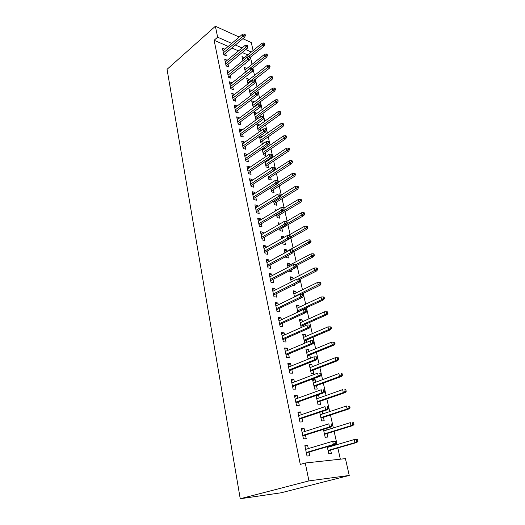 <?xml version="1.0" encoding="UTF-8"?>
<svg xmlns="http://www.w3.org/2000/svg" width="525" height="525" viewBox="0 0 525 525"><rect width="100%" height="100%" fill="white"/><g stroke="black" fill="none" stroke-linecap="round" stroke-linejoin="round"><path stroke-width="0.79" d="M340.344 459.191L337.837 447.969M337.083 444.59L334.123 431.353M333.362 427.947L330.468 415.012M329.7 411.58L326.872 398.934M326.097 395.483L323.334 383.125M322.56 379.647L319.856 367.566M319.075 364.068L316.431 352.255M315.643 348.738L313.064 337.194M312.27 333.651L309.743 322.363M308.949 318.806L306.482 307.762M305.681 304.192L303.266 293.39M302.459 289.8L300.103 279.241M299.296 275.638L296.986 265.309M296.172 261.686L293.915 251.58M293.101 247.944L290.889 238.068M290.076 234.419L287.91 224.746M287.096 221.091L284.977 211.627M284.156 207.959L282.089 198.706M281.262 195.018L279.241 185.968M278.414 182.273L276.432 173.414M275.599 169.706L273.663 161.037M272.836 157.329L270.933 148.844M270.106 145.123L268.249 136.822M267.415 133.094L265.598 124.963M264.757 121.229L262.979 113.275M262.146 109.535L260.4 101.752M259.567 98.004L257.86 90.385M257.02 86.632L255.353 79.17M254.513 75.416L252.879 68.112M252.039 64.352L250.438 57.199M345.437 458.633L349.243 475.46L281.111 492.785L240.24 498.75L167.055 69.333L215.381 26.25L217.632 37.196L214.115 40.267L300.287 464.402L305.261 463.004L345.437 458.633M242.832 38.706L251.291 42.545L253.102 50.564M325.92 428.59L326.268 430.172M327.009 433.552L327.784 437.069L325.165 437.266L323.439 429.371M301.481 429.411L304.119 428.558L301.337 428.728L303.443 438.874L306.233 438.67L305.471 435.028M304.119 428.558L304.743 431.517M316.188 396.178L318.609 395.318L316.654 395.338M318.609 395.318L319.18 397.93M319.935 401.356L320.69 404.795L318.084 404.867L316.05 395.555M294.663 396.533L297.235 395.587L294.473 395.627L296.507 405.438L299.276 405.366L298.535 401.809M297.235 395.587L297.793 398.239M309.442 365.308L311.804 364.376L309.218 364.291L311.233 373.505L313.825 373.551L313.084 370.191M311.804 364.376L312.322 366.719M288.067 364.724L290.581 363.7L287.838 363.615L289.807 373.104L292.556 373.157L291.828 369.685M290.581 363.7L291.073 366.063M302.912 335.403L305.215 334.405L302.649 334.215L304.841 343.153M305.215 334.405L305.675 336.492M306.449 340.01L306.941 342.261M281.682 333.939L284.137 332.843L281.413 332.64L283.316 341.827L286.046 341.998L285.338 338.605M284.137 332.843L284.576 334.937M296.579 306.416L298.83 305.353L296.284 305.064L297.826 312.126M298.83 305.353L299.237 307.21M275.5 304.132L277.896 302.964L275.192 302.656L277.043 311.555L279.746 311.83L279.057 308.516M277.896 302.964L278.283 304.802M290.437 278.316L292.642 277.193L290.108 276.806L291.244 282.017M292.642 277.193L293.002 278.821M294.289 284.701L294.479 285.548L293.002 285.344M269.515 275.251L271.858 274.024L269.174 273.61L270.959 282.227L273.65 282.608L272.974 279.372M271.858 274.024L272.186 275.618M284.478 251.048L286.637 249.867L284.117 249.395L284.878 252.866M286.637 249.867L286.945 251.291M287.877 255.524L288.415 257.978L285.895 257.532L285.712 256.692M263.707 247.262L265.998 245.969L263.333 245.464L265.066 253.818L267.737 254.297L267.074 251.127M265.998 245.969L266.287 247.341M278.696 224.582L280.803 223.355L278.309 222.797L278.709 224.634M281.873 228.218L282.535 231.23L280.035 230.692L279.549 228.48M258.077 220.119L260.321 218.768L257.677 218.177L259.357 226.275L262.001 226.839L261.358 223.742M260.321 218.768L260.558 219.929M276.183 202.309L276.826 205.255L274.339 204.638L273.577 201.147M252.617 193.777L254.809 192.38L252.184 191.704L253.818 199.566L256.443 200.215L255.813 197.177M254.809 192.38L255.006 193.338M270.651 177.142L271.281 180.029L268.813 179.34L267.783 174.635M247.314 168.217L249.46 166.766L246.862 166.018L248.443 173.644L251.048 174.372L250.425 171.399M249.46 166.766L249.624 167.534M262.329 149.664L264.311 148.306L263.452 148.03M264.311 148.306L264.456 148.988M265.276 152.696L265.893 155.525L263.445 154.763L262.165 148.916M242.169 143.391L244.269 141.901L241.69 141.074L243.226 148.477L245.812 149.284L245.201 146.37M244.269 141.901L244.394 142.492M257.178 126.079L259.114 124.681L256.817 123.88M259.114 124.681L259.232 125.206M260.046 128.927L260.512 131.027M259.921 131.447L258.221 130.869L256.712 123.953M237.169 119.28L239.223 117.738L236.663 116.845L238.153 124.044L240.719 124.917L240.128 122.062M239.223 117.738L239.315 118.164M252.164 103.136L254.067 101.706L251.652 100.8L253.319 107.704M254.067 101.706L254.146 102.08M254.966 105.814L255.091 106.378M232.306 95.839L234.321 94.264L231.781 93.306L233.231 100.295L235.777 101.24L235.193 98.438M247.288 80.817L249.152 79.354L246.757 78.389L247.964 83.902M227.581 73.054L229.556 71.439L227.036 70.422L228.447 77.221L230.974 78.218L230.396 75.475M242.543 59.095L244.368 57.599L241.992 56.575L242.891 60.683M245.588 63.164L245.792 64.063L244.926 63.702M224.89 49.225L222.423 48.162L223.794 54.777L226.301 55.834L225.737 53.143M247.78 54.922L242.222 52.507M238.521 50.892L231.84 47.985M228.211 46.403L214.115 40.267M225.264 61.891L227.22 60.263L224.713 59.213L226.104 65.92L228.618 66.951L228.053 64.234M244.899 69.884L246.743 68.407L244.355 67.41L245.405 72.214M229.93 84.368L231.925 82.773L229.392 81.782L230.823 88.679L233.356 89.65L232.778 86.874M249.71 91.901L251.593 90.457L249.185 89.513L250.556 95.767M234.721 107.474L236.755 105.919L234.202 104.993L235.673 112.088L238.232 112.993L237.641 110.165M236.755 105.919L236.827 106.26M254.651 114.529L256.574 113.111L254.152 112.232L255.668 119.175L256.574 119.497M256.574 113.111L256.673 113.564M257.493 117.292L257.782 118.611M239.649 131.25L241.73 129.734L239.157 128.874L240.673 136.172L243.246 137.012L242.648 134.131M241.73 129.734L241.835 130.239M259.731 137.786L261.693 136.408L260.085 135.87M261.693 136.408L261.824 137.018M262.644 140.726L263.255 143.528L260.813 142.728L259.416 136.343M244.722 155.715L246.848 154.245L244.256 153.451L245.812 160.972L248.41 161.733L247.793 158.793M246.848 154.245L246.986 154.921M264.961 161.707L266.93 160.361M266.963 160.368L267.127 161.136M267.94 164.83L268.57 167.692L266.109 166.963L264.954 161.68M249.946 180.902L252.118 179.478L249.506 178.762L251.107 186.506L253.726 187.195L253.096 184.19M252.118 179.478L252.295 180.344M273.394 189.637L274.037 192.55L271.556 191.901L270.657 187.786M255.327 206.85L257.545 205.472L254.914 204.842L256.567 212.815L259.206 213.426L258.562 210.361M257.545 205.472L257.762 206.535M276.878 210.131L275.467 209.79L275.697 210.84M279.005 215.171L279.661 218.144L277.167 217.573L276.537 214.705M260.873 233.586L263.137 232.267L260.485 231.715L262.192 239.945L264.849 240.463L264.193 237.326M263.137 232.267L263.399 233.533M281.564 237.713L283.697 236.512L281.19 235.994L281.767 238.639M283.697 236.512L283.9 237.438M284.786 241.461L285.456 244.506L282.942 244.013L282.608 242.478M266.588 261.148L268.905 259.888L266.234 259.429L267.993 267.914L270.67 268.341L270.001 265.138M268.905 259.888L269.213 261.371M287.438 264.574L289.616 263.425L287.09 262.999L288.035 267.323M289.616 263.425L289.951 264.954M291.06 269.994L291.428 271.661L288.868 271.13M272.482 289.577L274.851 288.382L272.16 288.022L273.978 296.776L276.675 297.104L275.993 293.829M274.851 288.382L275.212 290.095M293.482 292.261L295.713 291.165L293.173 290.824L294.505 296.947M295.713 291.165L296.093 292.911M278.565 318.918L280.993 317.783L278.276 317.527L280.153 326.57L282.877 326.793L282.174 323.439M280.993 317.783L281.4 319.745M299.716 320.801L302 319.764L299.44 319.522L301.192 327.554M302 319.764L302.433 321.74M303.207 325.277L303.489 326.537M284.845 349.204L287.332 348.147L284.596 348.003L286.532 357.341L289.275 357.446L288.56 354.021M287.332 348.147L287.798 350.372M306.154 350.241L308.483 349.269L305.911 349.132L307.893 358.201L310.334 358.299M308.483 349.269L308.976 351.488M309.743 354.985L310.459 358.247M291.336 380.494L293.882 379.516L291.126 379.49L293.127 389.137L295.89 389.13L295.155 385.619M293.882 379.516L294.407 382.016M312.788 380.618L315.177 379.719L312.585 379.693L314.632 389.058L317.231 389.051L316.483 385.652M315.177 379.719L315.722 382.193M298.043 412.834L300.654 411.935L297.878 412.033L299.946 422.015L302.728 421.877L301.973 418.281M300.654 411.935L301.238 414.737M322.166 411.495L322.698 413.917M323.446 417.322L324.207 420.801L321.595 420.932L319.712 412.315M304.979 446.276L307.65 445.469L304.861 445.705L307 456.028L309.803 455.752L309.028 452.064M307.65 445.469L308.306 448.58M329.746 445.981L329.903 446.696M330.638 450.05L331.419 453.613L328.794 453.869L327.233 446.723M349.243 475.46L308.943 480.893L305.261 463.004M308.943 480.893L240.24 498.75M251.298 52.041L245.739 49.593M242.038 47.959L235.364 45.012M231.728 43.411L217.632 37.196M239.203 37.058L215.381 26.25M223.801 54.777L244.67 37.157L242.865 36.33L223.387 52.835M244.374 35.044L245.378 35.503L245.123 34.387L244.125 33.928L244.374 35.044L242.865 36.33L242.419 34.322L222.981 50.853M244.67 37.157L245.378 35.503M244.125 33.928L242.419 34.322M264.869 44.461L264.613 43.365L263.662 42.932L263.918 44.028L264.869 44.461L264.147 46.056L262.434 45.275L261.975 43.299L242.563 59.194M263.918 44.028L248.332 56.779M264.147 46.056L250.254 57.35M261.975 43.299L263.662 42.932M226.091 65.855L247.177 48.405L245.365 47.604L225.691 63.938M246.888 46.318L247.892 46.764L247.636 45.629L246.632 45.183L246.888 46.318L245.365 47.604L244.912 45.563L225.277 61.93M247.177 48.405L247.892 46.764M246.632 45.183L244.912 45.563M228.414 77.083L249.716 59.817L247.898 59.036L228.027 75.2M249.434 57.75L250.445 58.183L250.189 57.035L249.178 56.595L249.434 57.75L247.898 59.036L247.439 56.969L227.607 73.165M249.716 59.817L250.445 58.183M249.178 56.595L247.439 56.969M267.455 55.492L267.199 54.383L266.241 53.957L266.503 55.066L267.455 55.492L266.726 57.081L265.007 56.313L264.541 54.318L244.932 70.048M266.503 55.066L245.365 72.017M266.726 57.081L252.44 68.46M264.541 54.318L266.241 53.957M270.08 66.675L269.817 65.553L268.859 65.139L269.122 66.262L270.08 66.675L269.338 68.257L267.612 67.515L267.14 65.487L247.341 81.053M269.122 66.262L247.774 83.048M269.338 68.257L254.382 79.925L254.645 81.112L255.662 81.519L255.399 80.338L254.382 79.925L252.61 80.266L232.358 96.101M267.14 65.487L268.859 65.139M230.777 88.463L252.295 71.393L250.471 70.632L230.396 86.618M252.02 69.346L253.037 69.766L252.774 68.604L251.757 68.178L252.02 69.346L250.471 70.632L250.005 68.532L229.963 84.551M252.295 71.393L253.037 69.766M251.757 68.178L250.005 68.532M233.172 100.006L254.914 83.134L253.083 82.399L232.798 98.195M254.645 81.112L253.083 82.399L252.61 80.266M254.914 83.134L255.662 81.519M272.738 78.022L272.475 76.88L271.51 76.473L271.779 77.615L272.738 78.022L271.989 79.59L270.257 78.868L269.778 76.814L249.775 92.203M271.779 77.615L250.215 94.231M271.989 79.59L255.596 92.111M269.778 76.814L271.51 76.473M275.435 89.526L275.166 88.364L274.201 87.97L274.47 89.132L275.435 89.526L274.673 91.081L272.941 90.385L272.455 88.298L252.243 103.517M274.47 89.132L252.696 105.564M274.673 91.081L253.057 107.238M272.455 88.298L274.201 87.97M235.6 111.713L257.572 95.051L255.734 94.336L235.233 109.942M257.303 93.05L258.326 93.443L258.057 92.243L257.04 91.849L257.303 93.05L255.734 94.336L255.248 92.177L234.793 107.815M257.572 95.051L258.326 93.443M257.04 91.849L255.248 92.177M278.171 101.187L277.896 100.013L276.931 99.638L277.207 100.813L278.171 101.187L277.403 102.736L275.658 102.06L275.166 99.947L254.75 114.982M277.207 100.813L255.202 117.062M277.403 102.736L255.563 118.696M275.166 99.947L276.931 99.638M238.061 123.592L260.262 107.139L258.418 106.45L237.7 121.853M260.006 105.164L261.03 105.545L260.761 104.331L259.737 103.943L260.006 105.164L258.418 106.45L257.933 104.258L237.254 119.7M260.262 107.139L261.03 105.545M259.737 103.943L257.933 104.258M280.947 113.026L280.672 111.832L279.7 111.464L279.976 112.658L280.947 113.026L280.166 114.562L278.421 113.912L277.915 111.766L257.289 126.604M279.976 112.658L257.749 128.71M280.166 114.562L258.103 130.318M277.915 111.766L279.7 111.464M240.562 135.634L262.999 119.411L261.148 118.748L240.207 133.941M262.749 117.456L263.773 117.823L263.498 116.589L262.474 116.215L262.749 117.456L261.148 118.748L260.649 116.517L239.754 131.755M262.999 119.411L263.773 117.823M262.474 116.215L260.649 116.517M283.762 125.029L283.48 123.821L282.509 123.467L282.791 124.674L283.762 125.029L282.968 126.558L281.216 125.928L280.711 123.749L259.868 138.39M282.791 124.674L260.334 140.529M282.968 126.558L260.676 142.098M280.711 123.749L282.509 123.467M243.095 147.86L265.775 131.86L263.911 131.224L242.753 146.206M265.532 129.938L266.562 130.292L266.28 129.038L265.25 128.678L265.532 129.938L263.911 131.224L263.412 128.966L242.287 143.981M265.775 131.86L266.562 130.292M265.25 128.678L263.412 128.966M286.617 137.209L286.335 135.982L285.357 135.64L285.646 136.874L286.617 137.209L285.817 138.725L284.058 138.121L283.539 135.916L262.48 150.347M285.646 136.874L262.953 152.519M285.817 138.725L263.287 154.042M283.539 135.916L285.357 135.64M245.667 160.256L268.59 144.5L266.726 143.889L245.332 158.648M268.354 142.603L269.391 142.944L269.108 141.671L268.072 141.323L268.354 142.603L266.726 143.889L266.214 141.599L244.867 156.391M268.59 144.5L269.391 142.944M268.072 141.323L266.214 141.599M289.518 149.566L289.229 148.326L288.245 147.998L288.54 149.244L289.518 149.566L288.704 151.069L286.939 150.491L286.414 148.253L265.125 162.474M288.54 149.244L265.611 164.673M288.704 151.069L265.932 166.162M286.414 148.253L288.245 147.998M248.273 172.837L271.451 157.336L269.574 156.752L247.951 171.275M271.222 155.459L272.258 155.787L271.97 154.494L270.933 154.166L271.222 155.459L269.574 156.752L269.062 154.422L247.478 168.984M271.451 157.336L272.258 155.787M270.933 154.166L269.062 154.422M292.458 162.107L292.162 160.847L291.178 160.538L291.473 161.798L292.458 162.107L291.631 163.603L289.859 163.052L289.334 160.775L267.816 174.773M291.473 161.798L268.301 177.01M291.631 163.603L268.616 178.454M289.334 160.775L291.178 160.538M250.924 185.607L274.352 170.363L272.475 169.805L250.609 184.085M274.135 168.518L275.179 168.827L274.883 167.514L273.84 167.206L274.135 168.518L272.475 169.805L271.95 167.442L250.123 181.768M274.352 170.363L275.179 168.827M273.84 167.206L271.95 167.442M295.444 174.838L295.142 173.552L294.158 173.263L294.459 174.543L295.444 174.838L294.604 176.315L292.825 175.79L292.287 173.486L277.817 182.648M294.459 174.543L271.038 189.518M294.604 176.315L271.346 190.923M292.287 173.486L294.158 173.263M253.608 198.568L277.298 183.586L275.415 183.067L253.306 197.092M277.088 181.775L278.138 182.07L277.837 180.738L276.793 180.442L277.088 181.775L275.415 183.067L274.883 180.666L252.814 194.736M277.298 183.586L278.138 182.07M276.793 180.442L274.883 180.666M298.476 187.753L298.167 186.454L297.176 186.178L297.485 187.477L298.476 187.753L297.623 189.223L295.838 188.724L295.293 186.382L281.059 195.143M297.485 187.477L273.807 202.217M297.623 189.223L274.109 203.575M295.293 186.382L297.176 186.178M256.338 211.726L280.291 197.019L278.401 196.527L256.043 210.295M280.088 195.241L281.144 195.517L280.842 194.165L279.786 193.882L280.088 195.241L278.401 196.527L277.856 194.093L255.544 207.907M280.291 197.019L281.144 195.517M279.786 193.882L277.856 194.093M301.547 200.865L301.238 199.546L300.248 199.283L300.556 200.609L301.547 200.865L300.687 202.322L298.896 201.856L298.344 199.48L283.953 208.077M300.556 200.609L276.623 215.099M300.687 202.322L276.911 216.412M298.344 199.48L300.248 199.283M259.107 225.081L283.336 210.663L281.433 210.203L258.825 223.702M283.139 208.917L284.196 209.173L283.887 207.802L282.831 207.539L283.139 208.917L281.433 210.203L280.882 207.729L258.32 221.274M283.336 210.663L284.196 209.173M282.831 207.539L280.882 207.729M304.671 214.18L304.356 212.842L303.358 212.599L303.673 213.938L304.671 214.18L303.798 215.618L302 215.184L301.442 212.769L286.361 221.511M303.673 213.938L286.742 223.978M303.798 215.618L279.759 229.438M301.442 212.769L303.358 212.599M261.923 238.639L286.42 224.523L284.517 224.096L261.647 237.313M286.237 222.81L287.293 223.046L286.985 221.655L285.928 221.412L286.237 222.81L284.517 224.096L283.959 221.583L261.135 234.846M286.42 224.523L287.293 223.046M285.928 221.412L283.959 221.583M307.84 227.699L307.525 226.341L306.521 226.111L306.843 227.476L307.84 227.699L306.954 229.123L305.15 228.716L304.579 226.268L287.995 235.581M306.843 227.476L290.404 236.952M306.954 229.123L282.647 242.655M304.579 226.268L306.521 226.111M264.777 252.407L289.557 238.599L287.647 238.212L264.508 251.134M289.387 236.926L290.45 237.143L290.128 235.725L289.065 235.502L289.387 236.926L287.647 238.212L287.077 235.653L263.99 248.633M289.557 238.599L290.45 237.143M289.065 235.502L287.077 235.653M311.062 241.428L310.734 240.043L309.737 239.833L310.058 241.218L311.062 241.428L310.157 242.832L308.352 242.465L307.775 239.971L284.786 252.466M310.058 241.218L293.436 250.517M310.157 242.832L293.403 251.856M307.775 239.971L309.737 239.833M267.671 266.392L292.747 252.906L290.824 252.551L267.422 265.171M292.582 251.265L293.646 251.468L293.324 250.025L292.261 249.821L292.582 251.265L290.824 252.551L290.253 249.952L266.897 262.631M292.747 252.906L293.646 251.468M292.261 249.821L290.253 249.952M314.331 255.367L314.002 253.962L312.998 253.772L313.327 255.176L314.331 255.367L313.412 256.758L311.601 256.423L311.017 253.89L287.766 266.096M313.327 255.176L296.152 264.482M313.412 256.758L296.769 265.42M311.017 253.89L312.998 253.772M270.618 280.593L295.988 267.442L294.059 267.12L270.382 279.431M295.831 265.84L296.901 266.017L296.572 264.554L295.503 264.37L295.831 265.84L294.059 267.12L293.475 264.482L269.843 276.846M295.988 267.442L296.901 266.017M295.503 264.37L293.475 264.482M317.651 269.528L317.317 268.098L316.306 267.927L316.641 269.358L317.651 269.528L316.719 270.9L314.902 270.598L314.304 268.032L290.791 279.943M316.641 269.358L297.813 279.202M316.719 270.9L299.88 279.353M314.304 268.032L316.306 267.927M273.61 295.017L299.276 282.214L297.347 281.932L273.381 293.915M299.132 280.652L300.208 280.809L299.873 279.32L298.797 279.156L299.132 280.652L297.347 281.932L296.75 279.248L272.836 291.29M299.276 282.214L300.208 280.809M298.797 279.156L296.75 279.248M321.024 283.913L320.683 282.463L319.673 282.312L320.014 283.762L321.024 283.913L320.079 285.265L318.255 285.003L317.651 282.391L293.862 294M320.014 283.762L294.42 296.553M320.079 285.265L301.586 294.203M317.651 282.391L319.673 282.312M276.649 309.671L302.623 297.229L300.681 296.979L276.432 308.634M302.492 295.706L303.568 295.844L303.227 294.328L302.151 294.19L302.492 295.706L300.681 296.979L300.077 294.256L275.881 305.963M302.623 297.229L303.568 295.844M302.151 294.19L300.077 294.256M324.45 298.522L324.109 297.052L323.092 296.92L323.433 298.39L324.45 298.522L323.492 299.86L321.668 299.631L321.051 296.979L296.979 308.273M323.433 298.39L321.668 299.631L297.55 310.866M323.492 299.86L297.754 311.817M321.051 296.979L323.092 296.92M279.74 324.562L306.022 312.487L304.08 312.283L279.536 323.584M305.904 311.01L306.981 311.122L306.639 309.586L305.557 309.468L305.904 311.01L304.08 312.283L303.463 309.514L278.972 320.873M306.022 312.487L306.981 311.122M305.557 309.468L303.463 309.514M327.935 313.373L327.58 311.876L326.563 311.765L326.918 313.261L327.935 313.373L326.963 314.692L325.126 314.501L324.502 311.804L300.149 322.77M326.918 313.261L325.126 314.501L300.727 325.402M326.963 314.692L300.917 326.294M324.502 311.804L326.563 311.765M282.877 339.688L309.481 328.007L307.525 327.843L282.686 338.783M309.369 326.57L310.459 326.662L310.104 325.1L309.022 325.001L309.369 326.57L307.525 327.843L306.902 325.021L282.115 336.026M309.481 328.007L310.459 326.662M309.022 325.001L306.902 325.021M331.472 328.46L331.118 326.944L330.094 326.852L330.448 328.374L331.472 328.46L330.481 329.759L328.643 329.608L328.007 326.872L303.365 337.49M330.448 328.374L328.643 329.608L303.949 340.167M330.481 329.759L304.132 341.001M328.007 326.872L330.094 326.852M286.066 355.064L312.998 343.783L311.036 343.665L285.889 354.224M312.9 342.392L313.989 342.464L313.635 340.869L312.546 340.797L312.9 342.392L311.036 343.665L310.4 340.797L285.311 351.428M312.998 343.783L313.989 342.464M312.546 340.797L310.4 340.797M335.068 343.796L334.707 342.254L333.683 342.182L334.044 343.731L335.068 343.796L334.064 345.076L332.22 344.964L331.57 342.182L306.633 352.452M334.044 343.731L332.22 344.964L307.23 355.169M334.064 345.076L307.394 355.937M331.57 342.182L333.683 342.182M289.301 370.696L316.575 359.828L314.606 359.756L289.144 369.922M316.49 358.49L317.579 358.529L317.218 356.915L316.129 356.869L316.49 358.49L314.606 359.756L313.963 356.836L288.553 367.08M316.575 359.828L317.579 358.529M316.129 356.869L313.963 356.836M338.723 359.389L338.356 357.814L337.332 357.774L337.7 359.343L338.723 359.389L337.706 360.642L335.856 360.57L335.199 357.742L309.953 367.644M337.7 359.343L335.856 360.57L310.557 370.407M337.706 360.642L310.715 371.116M335.199 357.742L337.332 357.774M292.602 386.584L320.211 376.149L318.235 376.117L292.451 385.888M320.138 374.857L321.234 374.876L320.867 373.229L319.771 373.209L320.138 374.857L318.235 376.117L317.579 373.15L291.854 382.994M319.771 373.209L320.867 373.229M320.211 376.149L321.234 374.876M342.438 375.231L342.064 373.636L341.033 373.616L341.414 375.217L342.438 375.231L341.408 376.464L339.55 376.438L338.881 373.564L313.327 383.092M341.033 373.616L342.064 373.636M341.414 375.217L339.55 376.438L313.943 385.895M341.408 376.464L314.081 386.538M295.949 402.734L323.912 392.752L321.93 392.772L295.818 402.117M323.853 391.512L324.949 391.499L324.575 389.826L323.479 389.832L323.853 391.512L321.93 392.772L321.261 389.753L295.207 399.171M323.479 389.832L324.575 389.826M323.912 392.752L324.949 391.499M346.218 391.348L345.837 389.721L344.807 389.727L345.188 391.355L346.218 391.348L345.168 392.556L343.311 392.575L342.628 389.648L316.759 398.783M344.807 389.727L345.837 389.721M345.188 391.355L343.311 392.575L317.382 401.638M345.168 392.556L317.507 402.202M299.355 419.16L327.672 409.644L325.69 409.71L299.243 418.615M327.626 408.457L328.729 408.417L328.348 406.711L327.246 406.744L327.626 408.457L325.69 409.71L325.008 406.639L298.62 415.629M327.246 406.744L328.348 406.711M327.672 409.644L328.729 408.417M350.063 407.735L349.676 406.081L348.639 406.114L349.027 407.767L350.063 407.735L348.994 408.916L347.13 408.982L346.434 406.009L320.243 414.737M348.639 406.114L349.676 406.081M349.027 407.767L347.13 408.982L320.873 417.631M348.994 408.916L320.985 418.13M302.82 435.868L331.505 426.832L329.51 426.95L302.722 435.402M331.472 425.696L332.581 425.631L332.194 423.898L331.085 423.957L331.472 425.696L329.51 426.95L328.821 423.819L302.092 432.357M331.085 423.957L332.194 423.898M331.505 426.832L332.581 425.631M353.968 424.397L353.574 422.717L352.538 422.776L352.931 424.456L353.968 424.397L352.885 425.558L351.015 425.67L350.313 422.645L323.787 430.946M352.538 422.776L353.574 422.717M352.931 424.456L351.015 425.67L324.43 433.893M352.885 425.558L324.522 434.319M306.344 452.858L335.403 444.321L333.401 444.491L306.265 452.478M335.383 443.244L336.492 443.152L336.098 441.387L334.989 441.479L335.383 443.244L333.401 444.491L332.699 441.308L305.622 449.38M334.989 441.479L332.699 441.308L336.098 441.387M335.403 444.321L336.492 443.152M357.945 441.348L357.545 439.642L356.501 439.727L356.902 441.433L357.945 441.348L356.842 442.483L354.966 442.641L354.25 439.563L327.383 447.431M356.501 439.727L354.25 439.563L357.545 439.642M356.902 441.433L354.966 442.641L328.04 450.43M356.842 442.483L328.118 450.778"/></g></svg>
